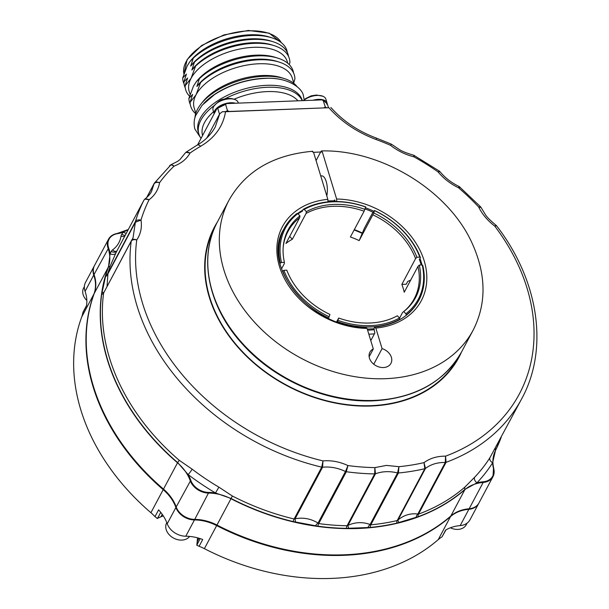 <?xml version="1.0" encoding="UTF-8"?>
<svg xmlns="http://www.w3.org/2000/svg" width="609" height="609" viewBox="0 0 609 609"><rect width="100%" height="100%" fill="white"/><g stroke="black" fill="none" stroke-linecap="round" stroke-linejoin="round"><path stroke-width="0.91" d="M156.84 518.031L154.99 516.645L158.606 509.862A40.537 30.99 28 0 1 167.231 523.763A16.694 12.759 28 0 0 185.775 536.224L194.446 519.941A16.694 12.759 -152 0 1 175.902 507.48L167.231 523.763M94.205 266.095L85.534 282.378A16.694 12.759 28 0 0 85.085 291.346L93.756 275.062A16.694 12.759 -152 0 1 94.205 266.095A16.694 12.759 -152 0 1 94.349 265.828M185.775 536.224A40.537 30.99 28 0 1 202.706 539.505L199.09 546.288A40.537 30.99 -152 0 1 204.388 548.656A214.596 164.065 28 0 0 365.202 574.401A214.596 164.065 28 0 0 438.267 539.597A40.537 30.99 -152 0 1 442.012 536.879L445.621 530.096A40.537 30.99 28 0 1 460.191 525.597A16.694 12.759 28 0 0 470.011 519.774L478.682 503.491A16.694 12.759 -152 0 1 468.861 509.314L460.191 525.597M93.756 275.062A40.537 30.99 -152 0 1 93.999 293.873L81.72 316.931A214.596 164.065 28 0 0 150.91 512.717A40.537 30.99 -152 0 1 154.99 516.645M150.91 512.717L163.197 489.651A214.596 164.065 -152 0 1 93.999 293.873M163.197 489.651A40.537 30.99 -152 0 1 175.902 507.48M194.446 519.941A40.537 30.99 -152 0 1 216.667 525.59L204.388 548.656M438.267 539.597L450.546 516.539A214.596 164.065 -152 0 1 216.667 525.59M450.546 516.539A40.537 30.99 -152 0 1 468.861 509.314M160.654 516.828A0.952 0.533 -114.7 0 0 160.875 516.813L157.13 518.541L161.035 516.653A23.842 18.232 -152 0 1 163.242 515.808M197.423 541.386A0.952 0.594 8.9 0 1 197.468 541.142L196.806 545.222L200.14 538.6M199.09 546.288L196.806 545.222M85.085 291.346A40.537 30.99 28 0 1 86.486 305.809L82.87 312.592A40.537 30.99 -152 0 1 81.72 316.931M82.87 312.592L82.999 312.211M445.978 529.883L442.012 536.879M312.341 484.794A83.814 64.074 28 0 0 313.422 484.383M336.648 321.727L338.695 318.05L337.919 320.372A75.349 57.604 28 0 0 399.481 317.989L397.334 315.782A72.174 55.175 -152 0 1 369.869 323.014A72.174 55.175 -152 0 1 338.695 318.05M281.564 268.828L284.289 263.697L284.426 262.365A72.174 55.175 -152 0 1 283.208 247.033A72.174 55.175 -152 0 1 299.955 215.868L299.666 217.672A71.535 54.688 28 0 0 287.988 231.45A71.535 54.688 28 0 0 283.155 247.787M302.193 211.369L301.455 211.414L302.193 211.369L303.274 209.329A76.3 58.335 -152 0 1 332.506 201.571A76.3 58.335 -152 0 1 365.72 206.908L364.121 211.209A71.535 54.688 28 0 0 333.268 206.306A71.535 54.688 28 0 0 306.076 213.454L292.35 239.23A71.535 54.688 -152 0 0 285.941 243.448L299.666 217.672M365.773 207.06A75.349 57.604 28 0 0 333.039 201.815A75.349 57.604 28 0 0 304.211 209.45L306.365 211.658A72.174 55.175 -152 0 1 364.997 209.382M303.274 209.329L304.211 209.45M335.148 200.879A81.073 61.981 28 0 0 329.583 200.909A81.073 61.981 28 0 0 328.068 200.985M368.818 334.166A81.073 61.981 28 0 0 370.066 334.128A81.073 61.981 28 0 0 374.421 333.839M399.542 319.763L399.839 319.192A76.3 58.335 -152 0 1 370.607 326.949A76.3 58.335 -152 0 1 337.401 321.613L337.919 320.372M336.815 322.709L337.401 321.613M422.197 264.961L422.791 265.471A76.3 58.335 -152 0 1 418.908 300.123A76.3 58.335 -152 0 1 406.249 314.982L405.891 313.78A75.349 57.604 28 0 0 422.197 264.961L419.274 265.075L417.957 266.453A71.535 54.688 28 0 1 414.265 298.699A71.535 54.688 28 0 1 403.074 312.097M419.274 265.075A72.174 55.175 -152 0 1 404.003 311.359A72.174 55.175 -152 0 1 403.737 311.572L402.579 312.486L399.542 318.187M399.839 319.192L399.481 317.989M282.462 271.355L283.878 270.312A75.349 57.604 28 0 0 329.134 316.749L329.911 314.427A72.174 55.175 -152 0 1 286.809 270.198L283.878 270.312M328.045 319.063L328.616 317.989A76.3 58.335 -152 0 1 282.713 270.891M328.616 317.989L329.134 316.749M280.056 263.568L280.33 263.058A76.3 58.335 -152 0 1 284.213 228.398A76.3 58.335 -152 0 1 296.872 213.538L297.809 213.66A75.349 57.604 28 0 0 281.495 262.479L284.426 262.365M280.33 263.058L281.495 262.479M297.809 213.66L299.955 215.868M306.365 211.658L306.076 213.454M419.67 260.165L419.319 259.67L420.408 257.63L419.814 257.12L416.891 257.234L415.582 258.612L401.849 284.388L406.249 284.22L407.695 281.51L410.748 280.003M420.781 265.014L421.04 264.519M364.121 211.209L350.396 236.985A71.535 54.688 -152 0 1 359.181 240.608L364.403 228.215L372.944 212.176M359.181 240.608L373.789 213.005A72.174 55.175 -152 0 1 416.891 257.234M373.37 212.374L374.505 210.531L373.789 213.005M374.505 210.531A76.3 58.335 -152 0 1 420.408 257.63M419.814 257.12A75.349 57.604 28 0 0 374.565 210.684M415.582 258.612A71.535 54.688 28 0 0 372.906 214.832M401.849 284.388A71.535 54.688 -152 0 1 404.231 292.229L417.957 266.453M292.35 239.23L289.656 236.467M405.914 315.614L406.249 314.982M405.891 313.78L403.737 311.572M216.956 525.049A214.596 164.065 28 0 0 344.313 554.799A214.596 164.065 28 0 0 450.835 515.99L464.85 489.674A214.596 164.065 -152 0 1 358.328 528.483A214.596 164.065 -152 0 1 230.971 498.733L216.956 525.049A40.537 30.99 28 0 0 194.735 519.401L208.796 492.422A41.009 31.356 -152 0 1 215.495 492.955L218.897 487.162L232.387 496.023A213.401 163.151 28 0 0 294.124 518.99L321.735 467.149A2.383 1.835 26.6 0 0 322.572 467.202L295.114 518.769C303.236 517.269 310.879 518.701 318.043 523.055L345.486 471.511C337.911 467.895 330.268 466.464 322.564 467.225L322.991 460.899L321.735 467.149A213.401 163.151 -152 0 1 131.232 241.149L103.629 292.99A213.401 163.151 28 0 0 179.213 460.282L192.139 469.174A213.401 163.151 28 0 0 218.897 487.162M425.485 468.397L424.009 462.619L424.816 468.709A213.401 163.151 -152 0 1 398.415 472.987L398.925 466.684A209.054 159.824 28 0 0 424.009 462.619C430 458.242 437.186 456.088 445.56 456.156A209.054 159.824 28 0 0 494.744 226.091C487.558 220.587 482.199 214.223 478.651 207.007A209.054 159.824 28 0 0 458.547 187.785C450.394 183.811 443.573 178.521 438.077 171.921A209.054 159.824 28 0 0 413.922 156.833C405.358 154.648 397.54 150.796 390.468 145.269A209.054 159.824 28 0 0 376.111 139.507C357.186 132.397 341.436 121.8 328.875 107.724L225.536 111.729C223.054 126.421 214.749 137.946 200.605 146.305A209.054 159.824 28 0 0 190.046 153.026C186.75 158.941 181.429 163.303 174.083 166.12A209.054 159.824 28 0 0 159.55 182.708C158.431 189.536 154.945 195.23 149.091 199.767A209.054 159.824 28 0 0 140.999 220.085C142.141 227.363 140.725 233.985 136.751 239.954A209.054 159.824 28 0 0 322.991 460.899C331.357 460.183 339.67 461.736 347.922 465.565A209.054 159.824 28 0 0 374.862 467.613L386.464 465.405L398.925 466.684L397.586 472.919A2.383 1.804 29.1 0 0 398.415 472.987L398.408 472.995A2.383 1.819 -152 0 1 397.578 472.934C389.646 470.985 382.277 471.275 375.448 473.794A2.383 1.819 -152 0 1 374.809 473.909A2.383 1.819 -152 0 1 374.68 473.916A2.383 1.835 26.8 0 0 375.464 473.772L348.005 525.339C355.245 522.073 362.621 521.791 370.127 524.486L370.805 524.829A213.401 163.151 28 0 0 397.205 520.55L424.816 468.709A2.383 1.842 27.1 0 0 425.485 468.397L398.027 519.964C403.927 515.092 410.527 513.113 417.843 514.019L445.293 462.467C437.559 462.315 430.951 464.294 425.478 468.412M495.49 450.47C492.765 455.989 492.201 462.079 493.808 468.747L493.785 468.861A40.537 30.99 28 0 1 495.49 450.477L501.23 437.216A214.596 164.065 -152 0 1 495.49 450.477L492.612 462.779A218.174 166.797 -152 0 1 476.938 482.83L464.857 489.43A214.49 163.981 -152 0 1 418.117 516.729L396.756 523.139A214.49 163.981 -152 0 1 370.219 527.44L346.369 528.361A214.49 163.981 -152 0 1 317.868 526.191L293.15 521.57A214.49 163.981 -152 0 1 231.1 498.489L215.495 492.955A218.174 166.797 -152 0 1 188.143 474.571L177.653 462.566A214.49 163.981 -152 0 1 101.68 294.421L105.897 274.72A214.49 163.981 -152 0 1 108.493 266.879L110.092 253.732A4.765 3.075 -154.2 0 0 115.794 253.169L110.404 265.593A213.401 163.151 28 0 0 107.816 273.388L135.426 221.547A2.383 1.797 27.8 0 0 135.388 222.232L107.93 273.799L107.032 286.428M345.486 471.511L347.922 465.565L346.323 471.747L318.72 523.588A213.401 163.151 28 0 0 347.077 525.75L348.005 525.339A4.765 1.256 62.3 0 0 348.751 528.323M413.732 156.422C414.508 155.059 414.569 155.196 413.922 156.833L413.762 155.249C406.987 153.27 402.206 151.375 399.428 149.578L391.648 144.348L390.521 145.163M144.044 199.996A2.383 1.85 28.1 0 0 143.952 200.14A2.383 1.85 28.1 0 0 143.937 200.163L116.913 250.916A2.383 1.819 28 0 0 116.913 250.916A213.401 163.151 28 0 0 115.794 253.169M151.504 191.561L154.001 183.964C155.067 182.441 156.916 182.022 159.55 182.708C157.061 181.68 155.295 181.885 154.26 183.332A2.383 1.797 28.2 0 0 154.161 183.492A2.383 1.797 28.2 0 0 154.008 183.948A2.383 1.819 -152 0 1 154.153 183.507A2.383 1.819 -152 0 1 154.153 183.499L154.26 183.332M171.022 164.719L154.404 183.103M169.553 165.876C170.52 164.506 172.035 164.59 174.083 166.12L171.022 164.712L177.714 161.309L179.975 159.558L184.809 153.552M200.605 146.305A4.765 2.771 -120 0 0 197.05 145.17L185.882 152.303L190.046 153.026C187.641 151.862 185.905 152.006 184.854 153.468L184.839 153.483M131.719 240.167L133.013 238.02L135.381 222.247L140.999 220.085C138.327 219.567 136.469 220.055 135.426 221.547A213.401 163.151 -152 0 1 143.937 200.163C144.95 198.762 146.662 198.633 149.091 199.767L144.889 199.044C148.147 196.441 150.385 193.89 151.588 191.401M154.008 183.948L146.807 197.476M104.512 291.33L131.316 240.821M136.751 239.954C134.246 238.949 132.488 239.131 131.483 240.509A2.383 1.85 28.4 0 0 131.399 240.654A2.383 1.85 28.4 0 0 131.232 241.149C132.267 239.702 134.109 239.307 136.751 239.954M132.975 238.096L131.483 240.509M375.464 473.772L374.862 467.613L374.68 473.901A213.401 163.151 -152 0 1 346.323 471.747L346.323 471.754M367.912 527.584A4.765 2.116 115.4 0 1 370.127 524.486L397.586 472.919M445.293 462.467L445.56 456.156L446.07 462.33L418.459 514.171A213.401 163.151 28 0 0 464.964 487.017L474.624 477.258A213.401 163.151 28 0 0 489.956 457.641L521.723 398.735A213.401 163.151 -152 0 1 446.07 462.33M232.387 496.023L230.971 498.733A40.537 30.99 28 0 0 208.75 493.084A16.694 12.759 -152 0 1 190.206 480.623A40.537 30.99 28 0 0 177.501 462.794A214.596 164.065 -152 0 1 108.303 267.008A40.537 30.99 28 0 0 108.059 248.206A16.694 12.759 -152 0 1 108.509 239.238L94.494 265.554A16.694 12.759 28 0 0 94.045 274.522L108.638 247.901A41.009 31.356 -152 0 1 110.092 253.732A218.174 166.797 -152 0 1 111.234 251.433A7.156 5.466 -152 0 1 112.566 249.888A34.576 26.431 28 0 0 121.024 236.102A7.156 5.466 -152 0 1 121.785 234.229A218.174 166.797 -152 0 1 123.322 232.158L128.21 229.7M119.082 252.24A40.537 30.99 28 0 0 119.79 251.532M458.607 187.473C459.407 186.133 459.384 186.232 458.547 187.785C459.803 186.506 460.069 186.56 459.346 187.953M494.744 226.091L496.594 225.794L496.107 225.315L494.744 226.091M481.095 207.555L480.623 206.854L478.651 207.007L481.102 207.555L485.442 214.718C487.063 217.268 490.618 220.801 496.107 225.315M439.934 171.616L439.432 171.144L438.077 171.921L439.942 171.616C445.019 177.813 451.436 182.791 459.194 186.529L480.63 206.862M493.785 468.861A16.694 12.759 -152 0 1 492.986 476.634L493.488 468.587A41.009 31.356 -152 0 1 492.612 462.779A4.765 3.068 32.4 0 1 489.956 457.641M464.964 487.017A4.765 2.954 49 0 0 464.857 489.43L464.85 489.674A40.537 30.99 28 0 1 483.165 482.457L469.151 508.774A16.694 12.759 28 0 0 478.971 502.95L492.986 476.634A16.694 12.759 -152 0 1 483.165 482.457L483.165 481.795A41.009 31.356 -152 0 0 476.938 482.83A4.765 3.007 43.6 0 1 474.624 477.258M416.076 517.406A4.765 2.794 103 0 1 417.843 514.019L418.459 514.171A4.765 2.543 69.7 0 0 418.117 516.729M398.918 522.552A4.765 1.606 48.1 0 1 398.027 519.964L397.205 520.55A4.765 2.314 76.8 0 0 396.756 523.139M315.447 525.788A4.765 1.37 126.7 0 1 318.043 523.055L318.72 523.588A4.765 1.34 97.7 0 0 317.868 526.191M295.601 522.073A4.765 0.746 75.4 0 1 295.114 518.769L294.124 518.99A4.765 0.997 103.4 0 0 293.15 521.57M194.735 519.401A16.694 12.759 28 0 1 176.191 506.939L190.784 480.311A41.009 31.356 -152 0 0 188.143 474.571A4.765 0.639 127.3 0 0 192.139 469.174M102.023 292.427A4.765 1.766 -146.4 0 0 103.972 292.175L103.972 292.175A4.765 1.766 -146.4 0 0 104.025 292.076L103.629 292.99L104.025 292.076M105.403 276.6A4.765 3.662 159.9 0 0 107.93 273.799L107.816 273.388A4.765 3.037 -163.5 0 1 105.897 274.72M116.936 250.87A2.383 1.819 28 0 0 116.928 250.893A4.765 3.075 -153 0 1 111.234 251.433M128.309 229.517L117.126 233.491C113.091 234.237 110.214 236.147 108.509 239.238A16.694 12.759 -152 0 1 117.027 233.574L117.347 233.689A41.009 31.356 -152 0 0 123.322 232.158A4.765 3.053 -142.8 0 0 126.345 233.209M206.893 137.878L219.727 113.784L222.384 111.721L328.875 107.724M215.205 127.098L219.727 113.784M225.536 111.729L222.384 111.721M330.832 107.519L331.25 107.869C343.232 121.214 358.229 131.278 376.24 138.045A4.765 0.54 -69.8 0 1 376.111 139.507M469.151 508.774A40.537 30.99 28 0 0 450.835 515.99M176.191 506.939A40.537 30.99 28 0 0 163.486 489.111L177.653 462.566A4.765 0.868 130.7 0 0 179.213 460.282M110.404 265.593A4.765 3.06 -159.8 0 1 108.493 266.879L94.288 293.332A214.596 164.065 28 0 0 163.486 489.111M94.288 293.332A40.537 30.99 28 0 0 94.045 274.522M327.193 103.766A13.116 6.722 163.1 0 0 327.048 103.005L325.861 99.084A13.116 6.722 163.1 0 0 322.877 96.237A13.116 6.722 163.1 0 0 317.974 95.423A13.116 6.722 163.1 0 0 303.548 100.599M327.048 103.005A13.116 6.722 163.1 0 0 319.162 99.343A13.116 6.722 163.1 0 0 313.087 100.226M238.332 103.119L238.142 102.479A13.116 6.722 163.1 0 0 235.158 99.64A13.116 6.722 163.1 0 0 213.942 106.088A13.116 6.722 163.1 0 0 213.782 106.331A13.116 6.722 163.1 0 0 213.043 110.107L214.155 113.761M235.417 103.233A13.116 6.722 163.1 0 0 214.969 110.252A13.116 6.722 163.1 0 0 214.162 113.746M297.946 100.812A51.263 26.271 163.1 0 0 267.199 91.594A51.263 26.271 163.1 0 0 234.069 99.237M302.247 100.645A54.361 27.862 163.1 0 0 267.366 87.277A54.361 27.862 163.1 0 0 224.957 98.848M302.376 100.645L302.315 100.447A54.361 27.862 163.1 0 0 266.772 85.321A54.361 27.862 163.1 0 0 198.283 132.062L198.877 134.018A54.361 27.862 163.1 0 0 201.054 138.372M324.209 107.724L325.297 106.887L323.075 100.219L327.239 103.812M328.441 107.58L327.368 104.055A79.878 40.932 163.1 0 0 323.394 100.622L321.826 99.891L226.685 103.576L217.314 108.021M327.368 104.055L326.69 104.093M219.506 114.188L217.718 108.303L217.04 108.341L197.598 144.858M226.685 103.576L225.589 104.405L227.5 110.678L229.06 111.409M225.589 104.405A79.878 40.932 163.1 0 0 217.718 108.303L217.04 108.341M214.368 105.486A54.361 27.862 163.1 0 0 198.877 134.018M213.538 111.729A51.263 26.271 163.1 0 0 202.576 135.51M293.919 83.463L292.267 78.036A51.263 26.271 163.1 0 0 258.749 63.77A51.263 26.271 163.1 0 0 196.068 94.768L200.612 82.535L196.882 86.47L199.425 78.614L196.243 81.827L193.449 86.143L188.904 98.376A54.125 27.74 163.1 0 0 190.259 104.322M297.085 86.653A54.361 27.862 163.1 0 0 284.464 78.645L281.586 77.731A51.263 26.271 163.1 0 0 262.319 75.524A51.263 26.271 163.1 0 0 202.873 101.65L200.993 104.017A54.361 27.862 163.1 0 0 194.956 117.689M293.744 82.885L294.908 78.881A54.125 27.74 163.1 0 0 279.242 62.118A54.125 27.74 163.1 0 0 258.901 59.796A54.125 27.74 163.1 0 0 200.612 82.535M287.775 63.252L287.265 61.578A51.263 26.271 163.1 0 0 253.747 47.319A51.263 26.271 163.1 0 0 191.066 78.31L195.611 66.076L191.881 70.012L194.423 62.164L190.693 66.092L193.236 58.243L190.054 61.456L187.26 65.772L182.708 78.005A54.125 27.74 163.1 0 0 184.07 83.951M293.553 72.935A54.125 27.74 163.1 0 0 278.054 58.205L275.397 57.36A51.263 26.271 163.1 0 0 256.13 55.153A51.263 26.271 163.1 0 0 196.684 81.279L196.243 81.827M289.29 64.645L289.914 62.43A54.125 27.74 163.1 0 0 274.24 45.667A54.125 27.74 163.1 0 0 253.9 43.338A54.125 27.74 163.1 0 0 195.611 66.076M287.364 52.564A54.125 27.74 163.1 0 0 271.858 37.827L269.201 36.982A51.263 26.271 163.1 0 0 249.934 34.782A51.263 26.271 163.1 0 0 190.488 60.908L190.054 61.456M288.552 56.477A54.125 27.74 163.1 0 0 273.053 41.747L270.838 41.039A51.742 26.514 163.1 0 0 251.388 38.816A51.742 26.514 163.1 0 0 191.393 65.186A51.742 26.514 163.1 0 0 191.302 65.3M271.858 37.827A54.125 27.74 163.1 0 0 251.517 35.505A54.125 27.74 163.1 0 0 193.236 58.243M274.24 45.667L272.025 44.959A51.742 26.514 163.1 0 0 252.583 42.737A51.742 26.514 163.1 0 0 192.581 69.106A51.742 26.514 163.1 0 0 192.49 69.22M273.053 41.747A54.125 27.74 163.1 0 0 252.712 39.418A54.125 27.74 163.1 0 0 194.423 62.164M182.708 78.005L186.445 74.07L183.903 81.918L187.633 77.99L185.09 85.839A54.125 27.74 163.1 0 0 189.521 96.161M183.903 81.918A54.125 27.74 163.1 0 0 185.258 87.871M279.242 62.118L277.026 61.418A51.742 26.514 163.1 0 0 257.584 59.187A51.742 26.514 163.1 0 0 197.582 85.557A51.742 26.514 163.1 0 0 197.491 85.679M278.054 58.205A54.125 27.74 163.1 0 0 257.706 55.876A54.125 27.74 163.1 0 0 199.425 78.614M188.904 98.376L192.634 94.441L190.092 102.297A54.125 27.74 163.1 0 0 195.679 113.708M284.464 78.645A54.361 27.862 163.1 0 0 264.032 76.308A54.361 27.862 163.1 0 0 200.993 104.017M281.952 79.749A54.361 27.862 163.1 0 0 264.626 78.272A54.361 27.862 163.1 0 0 203.688 103.53M190.092 102.297L196.068 94.768A51.263 26.271 163.1 0 0 194.164 107.846L195.816 113.274M185.09 85.839L191.066 78.31A51.263 26.271 163.1 0 0 189.163 91.388L190.077 94.38M86.836 300.473A13.352 10.208 -152 0 1 84.484 297.58A13.352 10.208 -152 0 1 83.654 287.935L84.377 286.588M189.62 536.407A13.352 10.208 -152 0 1 182.517 540.054A13.352 10.208 -152 0 1 166.402 530.241A13.352 10.208 -152 0 1 166.683 522.849L166.805 522.629M466.441 524.379A13.352 10.208 -152 0 1 466.273 524.714A13.352 10.208 -152 0 1 450.363 527.79M334.866 200.049A81.073 61.981 28 0 0 334.44 200.041L334.006 200.856M373.759 364.235L382.079 348.607L375.844 328.076L374.527 327.475L373.949 328.555L374.855 333.024L370.79 340.652M421.177 264.999A76.3 58.335 28 0 0 419.395 259.533M373.492 212.434A76.3 58.335 28 0 0 365.141 208.963M418.474 300.937C410.047 315.964 395.561 324.673 375.007 327.048L374.527 327.475M336.762 201.526L336.625 199.021L322.321 151.953L321.004 151.352L321.514 150.925C381.668 149.449 448.985 190.845 472.363 243.775C486.279 274.903 486.561 303.67 473.193 330.078A138.296 105.73 -152 0 1 301.432 358.397A138.296 105.73 -152 0 1 229.06 200.072L217.497 221.783A138.296 105.73 28 0 0 240.882 341.596A138.296 105.73 28 0 0 374.093 400.402A138.296 105.73 28 0 0 461.637 351.781C444.273 382.049 414.927 398.4 373.591 400.829C326.926 403.059 273.989 379.963 241.834 343.392C208.118 306.396 198.085 257.059 217.497 221.783M326.797 195.9A13.116 5.131 -92.2 0 0 326.477 182.517A13.116 5.131 -92.2 0 0 321.712 175.856A13.116 5.131 -92.2 0 0 320.791 176.108M316.079 160.601L321.004 151.352M335.338 201.51L334.44 200.041M327.985 201.883L327.855 199.356L313.551 152.296L312.234 151.687M302.27 211.224A76.3 58.335 28 0 0 298.014 213.873M369.145 356.767L373.309 348.942L367.075 328.418L365.75 327.809M373.309 348.942A11.921 9.112 28 0 0 369.899 352.147A11.921 9.112 28 0 0 376.141 365.796A11.921 9.112 28 0 0 390.948 363.352A11.921 9.112 28 0 0 382.079 348.607M296.499 514.529A135.434 103.545 28 0 0 297.344 514.575M322.991 513.752A135.434 103.545 28 0 0 324.026 513.615M312.554 486.012A83.814 64.074 -152 0 1 311.473 486.416M310.582 488.083A84.765 64.805 28 0 0 311.656 487.702M163.303 515.899L160.875 516.813A0.952 0.533 -114.7 0 0 161.035 516.653L162.26 514.354M197.628 537.854A23.842 18.232 -152 0 1 197.468 541.142L199.006 538.242M160.738 512.344L157.602 518.236M367.265 329.043A76.3 58.335 28 0 0 369.526 328.989A76.3 58.335 28 0 0 373.987 328.685M374.299 329.72A76.978 58.852 -152 0 1 369.419 330.07A76.978 58.852 -152 0 1 367.585 330.116M461.47 352.093A138.502 105.89 -152 0 1 371.254 406.013A138.502 105.89 -152 0 1 235.477 344.351A138.502 105.89 -152 0 1 217.337 222.095M214.939 227.035A138.091 105.57 28 0 0 238.02 346.795A138.091 105.57 28 0 0 371.155 405.663A138.091 105.57 28 0 0 458.706 356.844M346.369 528.361A4.765 1.713 90.9 0 1 347.077 525.75L374.68 473.916M135.373 221.859L124.487 242.291A39.341 30.077 -152 0 1 123.399 244.133M398.408 472.995L370.805 524.829A4.765 2.01 84.6 0 0 370.219 527.44M483.165 481.795A16.215 12.393 28 0 0 493.488 468.587M190.784 480.311A16.215 12.393 28 0 0 208.796 492.422M117.347 233.689A16.215 12.393 28 0 0 108.638 247.901M117.248 233.536A40.537 30.99 28 0 0 128.286 229.563M500.941 437.772A214.49 163.981 -152 0 1 495.482 450.257A4.765 3.075 26.7 0 1 495.3 448.369M101.68 294.421A4.765 2.961 -172.3 0 0 103.629 292.99M112.566 249.888A4.765 2.878 -125.9 0 0 116.814 251.037L116.928 250.893M121.024 236.102A4.765 2.969 -171.5 0 0 124.738 236.216M121.785 234.229A4.765 3.053 -144 0 0 125.264 235.241M186.011 152.471A213.401 163.151 -152 0 1 186.75 151.953M325.297 106.887A79.878 40.932 -16.9 0 1 326.287 107.641M225.612 111.554A79.878 40.932 -16.9 0 1 227.5 110.678M281.183 42.554A51.263 26.271 163.1 0 0 248.746 30.861A51.263 26.271 163.1 0 0 183.903 73.933M354.316 229.623A81.073 61.981 -152 0 1 362.37 233.026M409.948 280.391A81.073 61.981 -152 0 1 410.207 281.008M422.029 264.968A76.3 58.335 28 0 0 419.974 258.444M374.071 211.346A76.3 58.335 28 0 0 365.522 207.806M336.625 199.021A78.683 60.154 -152 0 1 424.214 260.918A78.683 60.154 -152 0 1 375.844 328.076M313.551 152.296L322.321 151.953M302.84 210.143A76.3 58.335 28 0 0 297.428 213.614M367.075 328.418A78.683 60.154 -152 0 1 279.478 266.521A78.683 60.154 -152 0 1 327.855 199.356M324.559 512.618L323.516 512.77M297.755 513.806L296.91 513.76M196.836 545.025L197.567 537.838M82.991 312.211L86.524 305.589M391.107 144.021L376.24 138.045M146.624 197.636L154.153 183.507M144.896 199.052L143.952 200.14M521.723 398.735C549.029 348.774 538.858 280.68 496.594 225.802M439.432 171.144L413.762 155.249M104.474 291.399L103.873 292.343M124.487 242.291L123.353 244.209M132.526 227.606L131.993 228.192M215.304 126.908C210.904 134.764 204.814 140.854 197.05 145.17M303.335 100.607L305.695 98.544L311.229 95.826L316.52 95.027L322.877 96.237M235.158 99.64C231.458 98.163 227.538 98.041 223.389 99.259C220.953 99.465 217.801 101.741 213.942 106.088M200.81 138.03L194.872 129.032C193.023 121.534 195.238 116.7 195.725 115.428L202.097 105.273L214.535 94.57C229.722 84.811 246.508 79.421 264.9 78.394C286.466 76.764 302.559 87.597 303.465 96.032L304.188 99.769M281.213 42.577L269.163 33.175L248.419 30.45L223.929 34.919L201.693 45.469L187.153 59.56L183.903 73.94M467.126 523.108L466.273 524.714M410.093 281.229L409.781 280.475M362.241 233.338L354.156 229.92M461.637 351.781L473.193 330.078M312.721 151.268C273.494 154.739 245.61 171.007 229.06 200.072M366.275 327.391C311.854 328.875 260.37 266.498 283.779 229.212"/></g></svg>
